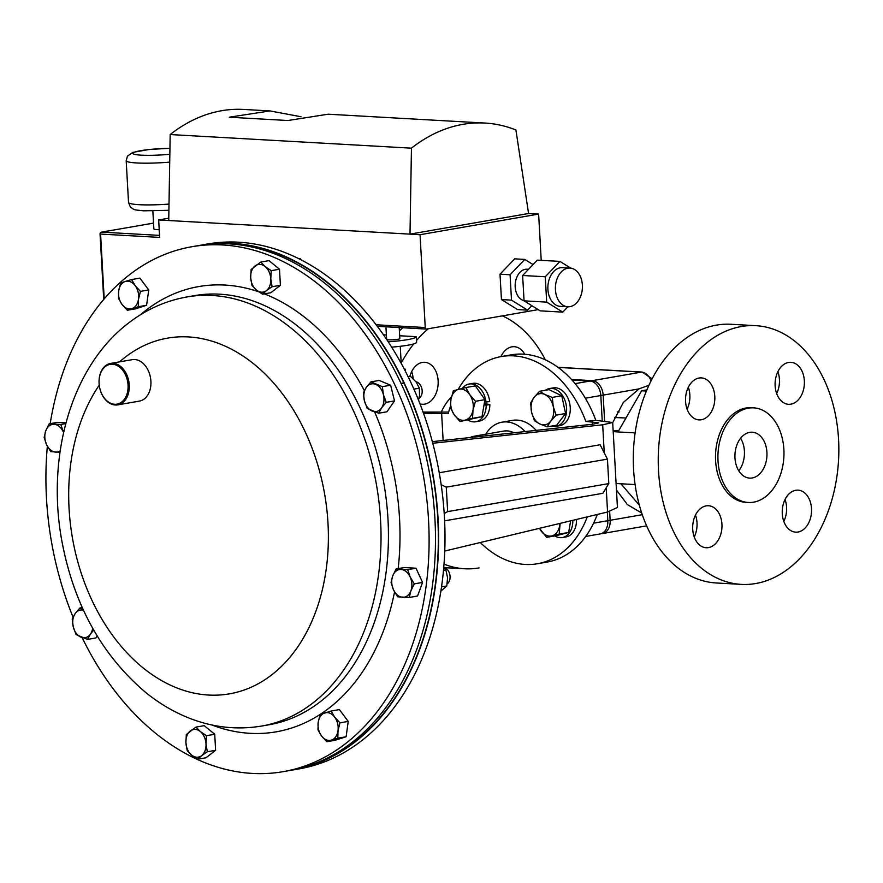 <?xml version="1.0" encoding="UTF-8"?>
<svg xmlns="http://www.w3.org/2000/svg" width="883" height="883" viewBox="0 0 883 883"><rect width="100%" height="100%" fill="white"/><g stroke="black" fill="none" stroke-linecap="round" stroke-linejoin="round"><path stroke-width="1.32" d="M790.914 404.171A21.037 14.636 93.2 0 0 804.402 382.449A21.037 14.636 93.2 0 0 790.925 362.317A21.037 14.636 93.2 0 0 788.574 362.449A21.037 14.636 93.2 0 0 775.086 384.182A21.037 14.636 93.2 0 0 788.563 404.315A21.037 14.636 93.2 0 0 790.914 404.171M776.665 393.564A21.037 14.636 93.2 0 0 777.901 371.655M798.055 532.019A21.037 14.636 93.2 0 0 811.554 510.297A21.037 14.636 93.2 0 0 798.077 490.153A21.037 14.636 93.2 0 0 795.726 490.297A21.037 14.636 93.2 0 0 782.228 512.019A21.037 14.636 93.2 0 0 795.704 532.151A21.037 14.636 93.2 0 0 798.055 532.019M783.806 521.411A21.037 14.636 93.2 0 0 785.042 499.491M708.497 547.603A21.037 14.636 93.2 0 0 721.985 525.882A21.037 14.636 93.2 0 0 708.508 505.738A21.037 14.636 93.2 0 0 706.157 505.882A21.037 14.636 93.2 0 0 692.669 527.604A21.037 14.636 93.2 0 0 706.146 547.736A21.037 14.636 93.2 0 0 708.497 547.603M694.248 536.996A21.037 14.636 93.2 0 0 695.484 515.076M701.345 419.756A21.037 14.636 93.2 0 0 714.844 398.034A21.037 14.636 93.2 0 0 701.367 377.902A21.037 14.636 93.2 0 0 699.016 378.034A21.037 14.636 93.2 0 0 685.517 399.767A21.037 14.636 93.2 0 0 698.994 419.9A21.037 14.636 93.2 0 0 701.345 419.756M687.095 409.149A21.037 14.636 93.2 0 0 688.332 387.24M755.716 583.531A129.558 90.165 -86.8 0 1 741.234 584.38A129.558 90.165 -86.8 0 1 658.221 460.341A129.558 90.165 -86.8 0 1 741.356 326.522A129.558 90.165 -86.8 0 1 755.837 325.672A129.558 90.165 -86.8 0 1 838.85 449.723A129.558 90.165 -86.8 0 1 755.716 583.531M741.234 584.38L716.301 582.979A129.558 90.165 -86.8 0 1 633.288 458.928A129.558 90.165 -86.8 0 1 716.422 325.121A129.558 90.165 -86.8 0 1 730.903 324.271L755.837 325.672M753.574 502.173A47.395 32.98 -86.8 0 1 748.276 502.482A47.395 32.98 -86.8 0 1 717.912 457.107A47.395 32.98 -86.8 0 1 748.32 408.156A47.395 32.98 -86.8 0 1 753.618 407.847A47.395 32.98 -86.8 0 1 783.983 453.222A47.395 32.98 -86.8 0 1 753.574 502.173M748.276 502.482L745.859 502.35A47.395 32.98 -86.8 0 1 715.495 456.975A47.395 32.98 -86.8 0 1 745.903 408.023A47.395 32.98 -86.8 0 1 751.201 407.714L753.618 407.847M740.605 438.244A22.991 16.004 -86.8 0 1 738.773 470.816M749.678 432.361A22.991 16.004 -86.8 0 1 752.25 432.206A22.991 16.004 -86.8 0 1 766.974 454.226A22.991 16.004 -86.8 0 1 752.228 477.968A22.991 16.004 -86.8 0 1 749.656 478.122A22.991 16.004 -86.8 0 1 734.921 456.103A22.991 16.004 -86.8 0 1 749.678 432.361M525.076 431.566A40.386 28.631 -99.9 0 0 501.952 422.195A40.386 28.631 -99.9 0 0 485.705 434.215M501.952 422.195L512.482 420.363A40.386 28.631 80.1 0 1 536.169 430.363M480.705 436.39A31.324 22.207 -99.9 0 0 474.281 436.202A31.324 22.207 -99.9 0 0 470.109 437.538M514.061 432.769A31.324 22.207 -99.9 0 0 503.509 431.114L474.281 436.202M399.204 327.538L399.822 338.642A6.6 0.762 176.8 0 1 397.968 339.282A6.6 0.762 176.8 0 1 391.29 339.845A6.6 0.762 176.8 0 1 386.732 339.502M401.014 383.332A10.486 1.203 -3.2 0 0 403.189 383.023A10.486 1.203 -3.2 0 0 404.149 382.836M404.712 369.922A10.486 1.203 -3.2 0 0 405.429 369.436A10.486 1.203 -3.2 0 0 404.204 368.951M391.688 347.14A31.534 3.62 -3.2 0 0 407.747 345.231A31.534 3.62 -3.2 0 0 416.621 342.251L416.312 336.688A31.534 3.62 176.8 0 1 407.427 339.668A31.534 3.62 176.8 0 1 388.266 341.798M582.383 285.088A19.382 13.488 93.2 0 0 569.999 268.079A19.382 13.488 93.2 0 0 555.44 289.767A19.382 13.488 93.2 0 0 567.824 306.776A19.382 13.488 93.2 0 0 582.383 285.088M569.999 268.079L562.46 267.648A19.382 13.488 93.2 0 0 547.901 289.348A19.382 13.488 93.2 0 0 560.275 306.357L567.824 306.776M528.553 269.304L527.074 269.216A15.828 11.015 93.2 0 0 515.186 286.931A15.828 11.015 93.2 0 0 524.049 300.639M152.858 211.015L153.852 228.907A10.762 1.236 -3.2 0 0 157.119 229.613A10.762 1.236 -3.2 0 0 159.216 229.679M587.283 516.853A105.165 74.547 80.1 0 1 537.427 563.751A105.165 74.547 80.1 0 1 525.23 564.447A105.165 74.547 80.1 0 1 480.297 542.526M597.294 514.458A105.165 74.547 80.1 0 1 547.173 562.052L537.427 563.751M554.877 425.518L554.977 426.423A19.15 13.576 -99.9 0 0 556.124 426.29L559.789 425.661A19.15 13.576 -99.9 0 0 569.877 404.458A19.15 13.576 -99.9 0 0 553.222 387.913L549.557 388.553A19.15 13.576 -99.9 0 0 545.495 390.264M554.767 535.926A19.15 13.576 -99.9 0 0 562.339 537.548L566.003 536.919A19.15 13.576 -99.9 0 0 576.489 519.447M458.122 389.447A105.165 74.547 80.1 0 1 501.367 356.544A105.165 74.547 80.1 0 1 585.826 421.401L598.784 422.858L592.824 424.215L432.339 441.643M423.498 413.222L448.2 413.63A105.165 74.547 80.1 0 1 450.396 406.511M484.248 403.586L489.855 404.513A19.15 13.576 -99.9 0 1 479.359 421.114L475.694 421.754A19.15 13.576 -99.9 0 0 486.191 405.154L489.855 404.513M484.922 399.657L475.462 401.301L469.69 394.591L465.882 387.527L475.352 385.882L484.922 399.657L484.48 402.251L489.679 401.533A19.15 13.576 -99.9 0 0 472.791 383.377L469.127 384.017A19.15 13.576 -99.9 0 0 462.328 388.388M501.367 356.544L511.114 354.845A105.165 74.547 80.1 0 1 595.815 420.352L612.692 422.516L617.438 507.471L607.559 511.997L444.734 551.047M484.48 402.251L481.997 416.666L460.01 421.533L472.526 418.31L473.012 409.977L475.462 401.301M486.025 402.162A19.15 13.576 -99.9 0 0 469.127 384.017M468.122 420.131A19.15 13.576 -99.9 0 0 475.694 421.754M484.039 404.8L486.191 405.154M481.997 416.666L472.526 418.31M465.882 387.527L453.365 390.75L450.926 399.425L450.429 407.758L454.248 414.822L460.01 421.533M458.641 389.304A15.762 11.17 80.1 0 1 469.69 394.591A15.762 11.17 80.1 0 1 473.012 409.977A15.762 11.17 80.1 0 1 465.286 420.098A15.762 11.17 -99.9 0 1 454.248 414.822A15.762 11.17 80.1 0 1 450.926 399.425A15.762 11.17 80.1 0 1 458.641 389.304M539.535 391.301L549.005 389.646L561.754 395.739L565.595 413.52L556.676 425.198L547.206 426.842L550.694 421.18L556.124 415.165L553.233 406.445L552.294 397.394L544.932 394.513L539.535 391.301L534.105 397.306L530.617 402.979L531.555 412.041L534.458 420.75L539.855 423.972L547.206 426.842M556.124 426.29A19.15 13.576 -99.9 0 0 566.213 405.098A19.15 13.576 -99.9 0 0 549.557 388.553M551.72 426.059A19.15 13.576 -99.9 0 0 552.824 426.301L554.921 425.937M570.639 520.849L568.641 532.46L556.124 535.683L546.654 537.339L559.171 534.105L560.153 523.365M562.339 537.548A19.15 13.576 -99.9 0 0 572.824 520.33M448.641 412.063L423.089 412.074M607.438 459.116L446.279 487.151L447.648 511.632L608.806 483.586L607.438 459.116L600.12 444.745L439.237 472.747M444.602 520.849L602.835 493.31L608.806 483.586M604.259 452.869L602.681 424.8L432.769 443.255M585.826 421.401L595.815 420.352M602.681 424.8L612.692 422.516M441.169 484.734L446.279 487.151M444.193 513.542L447.648 511.632M541.213 260.342L538.63 214.072L528.575 213.509L515.915 129.989A197.704 137.582 93.2 0 0 484.966 123.057A197.704 137.582 93.2 0 0 411.456 148.167L409.999 234.138L420.054 234.712L425.242 327.538A1.755 1.225 93.2 0 0 426.566 329.061L538.2 309.635M570.804 268.156L559.943 261.401L545.264 276.765L546.676 302.118L524.061 300.849L540.153 310.849L562.78 312.129L546.676 302.118M562.78 312.129L567.879 306.787M531.842 305.684L527.592 310.143L511.489 300.132L510.076 274.779L524.756 259.414L533.067 264.58M104.205 298.907L100.585 234.072L159.646 237.406L158.675 219.955L409.999 234.138L528.575 213.509M158.675 219.955L168.763 218.2M300.993 116.744L270.021 110.927L229.282 117.207L287.913 120.518L328.156 114.205L484.966 123.057M270.021 110.927L243.686 109.437A197.704 137.582 93.2 0 0 170.176 134.547L411.456 148.167M168.73 220.518L170.176 134.547M420.054 234.712L538.63 214.072M527.592 310.143L517.537 309.569L501.445 299.569L500.021 274.205L514.701 258.851L524.756 259.414M510.076 274.779L500.021 274.205M511.489 300.132L501.445 299.569M559.943 261.401L537.317 260.132L522.637 275.485L524.061 300.849M545.264 276.765L522.637 275.485M383.542 334.834L386.39 334.999M399.657 335.75L416.312 336.688M401.18 383.686A13.278 1.523 -3.2 0 0 404.359 383.266M568.641 532.46L559.171 534.105M539.436 528.332L546.654 537.339M559.921 523.42A15.762 11.17 80.1 0 1 559.656 525.771A15.762 11.17 80.1 0 1 551.941 535.893A15.762 11.17 80.1 0 1 540.893 530.617A15.762 11.17 80.1 0 1 539.535 528.31M561.754 395.739L552.294 397.394M565.595 413.52L556.124 415.165M553.233 406.445A15.762 11.17 80.1 0 1 550.694 421.18A15.762 11.17 80.1 0 1 539.855 423.972A15.762 11.17 80.1 0 1 531.555 412.041A15.762 11.17 -99.9 0 1 534.105 397.306A15.762 11.17 80.1 0 1 544.932 394.513A15.762 11.17 80.1 0 1 553.233 406.445M585.705 536.456L600.164 533.939A14.018 9.945 -99.9 0 0 607.813 520.694L607.327 512.052M602.217 420.705L600.815 395.529A14.018 9.945 -99.9 0 0 589.987 381.059L572.041 380.043M687.68 388.663A63.101 43.907 -86.8 0 1 688.784 388.608M687.758 388.498L688.696 388.321M646.919 389.867L641.621 390.794L646.422 391.059M616.102 483.498L635.087 484.568M620.892 483.763L639.336 505.175M641.621 390.794L617.99 431.919L635.131 432.891M613.166 430.893L618.597 430.871M617.99 431.919L613.199 431.655M648.961 385.275L639.027 388.884L623.343 402.46L612.703 422.637M616.466 490.021L627.371 504.59L641.698 513.023M308.399 765.848A265.993 188.554 -99.9 0 0 404.8 384.955A265.993 188.554 -99.9 0 0 217.549 243.686M105.375 366.489A20.188 14.316 -99.9 0 0 101.6 393.553A20.188 14.316 -99.9 0 0 121.788 401.997A20.188 14.316 -99.9 0 0 125.552 374.944A20.188 14.316 -99.9 0 0 105.375 366.489M122.715 402.637A21.037 14.912 80.1 0 1 117.77 404.867A21.037 14.912 80.1 0 1 100.353 390.363A21.037 14.912 80.1 0 1 105.618 365.65A21.037 14.912 80.1 0 1 110.563 363.421A21.037 14.912 80.1 0 1 127.969 377.913A21.037 14.912 80.1 0 1 122.715 402.637M110.563 363.421L132.229 359.657A21.037 14.912 80.1 0 1 149.635 374.149A21.037 14.912 80.1 0 1 144.382 398.862A21.037 14.912 80.1 0 1 139.437 401.092L117.77 404.867M50.188 423.641A266.412 188.852 80.1 0 1 129.205 274.966A266.412 188.852 80.1 0 1 191.832 246.732A266.412 188.852 80.1 0 1 412.383 430.341A266.412 188.852 80.1 0 1 345.805 743.42A266.412 188.852 80.1 0 1 283.178 771.665A266.412 188.852 80.1 0 1 82.163 637.647M73.035 617.151A266.412 188.852 80.1 0 1 47.351 446.257M191.832 246.732L198.233 245.617A266.412 188.852 80.1 0 1 418.774 429.237A266.412 188.852 80.1 0 1 352.196 742.305A266.412 188.852 80.1 0 1 289.569 770.55L283.178 771.665M418.961 398.432A8.764 6.214 -99.9 0 0 420.661 396.798A8.764 6.214 -99.9 0 0 421.621 387.758A8.764 6.214 -99.9 0 0 415.948 381.776M447.184 583.895A8.764 6.214 -99.9 0 0 449.866 574.8A8.764 6.214 -99.9 0 0 444.05 567.482M291.125 770.274A266.412 188.852 -99.9 0 0 292.681 770.009L299.072 768.894A266.412 188.852 -99.9 0 0 361.71 740.66A266.412 188.852 -99.9 0 0 428.277 427.582A266.412 188.852 -99.9 0 0 207.737 243.962L201.346 245.077A266.412 188.852 -99.9 0 0 199.79 245.353M292.681 770.009A266.412 188.852 -99.9 0 0 355.319 741.764A266.412 188.852 -99.9 0 0 421.886 428.685A266.412 188.852 -99.9 0 0 201.346 245.077M443.752 567.151L445.893 569.91L447.56 577.725L446.787 585.97L440.849 591.168M445.893 569.91L443.465 570.33M446.787 585.97L441.5 586.886M408.167 376.776L410.529 376.357L416.169 382.063L419.37 388.178L419.513 395.639L418.509 400.032M419.37 388.178L413.917 389.127M298.211 258.377L300.242 258.697L301.191 259.878M300.242 258.697L299.227 258.874M65.971 422.858L57.461 422.383L49.172 423.818L45.795 430.761L44.15 437.405L46.567 444.668L50.728 451.632L59.989 452.262M65.772 423.608L60.784 424.48L49.172 423.818M63.587 432.549L60.784 424.48M60.199 450.816A14.018 9.945 80.1 0 1 55.662 452.118A14.018 9.945 80.1 0 1 46.567 444.668A14.018 9.945 80.1 0 1 45.795 430.761A14.018 9.945 -99.9 0 1 54.106 424.304A14.018 9.945 80.1 0 1 63.201 431.743A14.018 9.945 80.1 0 1 63.576 432.604M331.103 711.036L339.392 709.59L348.233 721.411L346.103 736.753L335.121 740.274L326.831 741.72L337.814 738.188L338.012 730.671A14.018 9.945 80.1 0 1 331.445 740.109A14.018 9.945 -99.9 0 1 321.533 735.958A14.018 9.945 80.1 0 1 318.189 722.371A14.018 9.945 80.1 0 1 324.745 712.945A14.018 9.945 80.1 0 1 334.657 717.095A14.018 9.945 80.1 0 1 338.012 730.671L339.944 722.846L334.657 717.095L331.103 711.036L320.121 714.557L318.189 722.371L317.99 729.899L321.533 735.958L326.831 741.72M195.927 727.095L186.324 734.557L185.905 742.735A14.018 9.945 80.1 0 1 190.253 730.969A14.018 9.945 80.1 0 1 200.309 731.543L195.927 727.095L204.216 725.649L214.724 734.248L215.618 750.307L206.015 757.769L197.726 759.203L201.655 755.627A14.018 9.945 80.1 0 1 191.6 755.064L197.726 759.203M370.904 381.875L379.193 380.43L390.639 385.22L394.513 400.893L386.942 411.787L378.652 413.233L381.566 407.935A14.018 9.945 80.1 0 1 372.052 410.992A14.018 9.945 80.1 0 1 364.392 400.75A14.018 9.945 80.1 0 1 366.246 387.471A14.018 9.945 80.1 0 1 375.761 384.414A14.018 9.945 80.1 0 1 383.421 394.657L382.35 386.655L370.904 381.875L366.246 387.471L363.332 392.758L364.392 400.75L367.207 408.443L378.652 413.233M260.717 262.063L268.995 260.628L279.503 269.227L280.397 285.286L270.794 292.748L262.505 294.182L266.434 290.606A14.018 9.945 80.1 0 1 256.39 290.032A14.018 9.945 80.1 0 1 250.684 277.715A14.018 9.945 80.1 0 1 255.044 265.949A14.018 9.945 80.1 0 1 265.088 266.523L260.717 262.063L251.103 269.525L250.684 277.715L252.008 285.584L256.39 290.032L262.505 294.182M396.092 568.983L404.381 567.548L415.992 568.199L422.571 582.438L417.549 596.014L409.259 597.46L410.904 590.815L414.282 583.873L410.12 576.908A14.018 9.945 80.1 0 1 410.904 590.815A14.018 9.945 -99.9 0 1 402.582 597.283A14.018 9.945 80.1 0 1 393.487 589.833A14.018 9.945 80.1 0 1 392.714 575.926A14.018 9.945 80.1 0 1 401.025 569.469A14.018 9.945 80.1 0 1 410.12 576.908L407.703 569.645L396.092 568.983L392.714 575.926L391.07 582.57L393.487 589.833L397.648 596.798L409.259 597.46M97.174 636.014L95.817 637.967L87.527 639.402L90.452 634.115A14.018 9.945 80.1 0 1 80.938 637.162A14.018 9.945 80.1 0 1 73.278 626.93L76.081 634.612L87.527 639.402M131.6 279.558L125.243 281.478A14.018 9.945 -99.9 0 1 135.154 285.617A14.018 9.945 80.1 0 1 138.51 299.205L140.452 291.379L135.154 285.617L131.6 279.558L139.889 278.123L148.741 289.933L146.6 305.275L135.618 308.807L127.329 310.242L131.953 308.631A14.018 9.945 80.1 0 1 122.042 304.492A14.018 9.945 80.1 0 1 118.686 290.904A14.018 9.945 80.1 0 1 125.243 281.478L120.629 283.09L118.686 290.904L118.488 298.432L122.042 304.492L127.329 310.242M206.004 743.872A14.018 9.945 80.1 0 1 201.655 755.627L207.328 751.742L206.004 743.872L206.434 735.694L200.309 731.543A14.018 9.945 80.1 0 1 206.004 743.872M185.905 742.735A14.018 9.945 -99.9 0 0 191.6 755.064L187.218 750.616L185.905 742.735M215.618 750.307L207.328 751.742M214.724 734.248L206.434 735.694M346.103 736.753L337.814 738.188M348.233 721.411L339.944 722.846M381.566 407.935A14.018 9.945 -99.9 0 0 383.421 394.657L386.224 402.339L381.566 407.935M390.639 385.22L382.35 386.655M394.513 400.893L386.224 402.339M270.794 278.84A14.018 9.945 80.1 0 1 266.434 290.606L272.107 286.721L270.794 278.84A14.018 9.945 -99.9 0 0 265.088 266.523L271.213 270.662L270.794 278.84M280.397 285.286L272.107 286.721M279.503 269.227L271.213 270.662M415.992 568.199L407.703 569.645M422.571 582.438L414.282 583.873M92.66 628.277A14.018 9.945 80.1 0 1 90.452 634.115L93.675 630.065M83.388 610.032L79.79 608.045L75.132 613.641A14.018 9.945 80.1 0 1 83.455 610.197M75.132 613.641A14.018 9.945 -99.9 0 0 73.278 626.93L72.218 618.939L75.132 613.641M82.285 607.614L79.79 608.045M138.51 299.205A14.018 9.945 80.1 0 1 131.953 308.631L138.311 306.721L138.51 299.205M146.6 305.275L138.311 306.721M148.741 289.933L140.452 291.379M500.959 356.611A21.037 14.636 -86.8 0 1 511.908 346.842A21.037 14.636 -86.8 0 1 514.259 346.699A21.037 14.636 -86.8 0 1 524.723 354.249M411.666 371.622A21.037 14.636 -86.8 0 1 413.156 378.686M409.855 376.478A21.037 14.636 -86.8 0 1 422.35 362.416A21.037 14.636 -86.8 0 1 424.701 362.284A21.037 14.636 -86.8 0 1 438.178 382.416A21.037 14.636 -86.8 0 1 424.679 404.138A21.037 14.636 -86.8 0 1 422.328 404.282A21.037 14.636 -86.8 0 1 420.032 403.884M402.858 327.748A129.558 90.165 93.2 0 0 399.392 330.882M428.233 328.774A129.558 90.165 93.2 0 0 416.522 340.507M413.741 343.884A129.558 90.165 93.2 0 0 401.191 363.112M443.994 564.105A129.558 90.165 93.2 0 0 464.568 568.762A129.558 90.165 93.2 0 0 479.05 567.912M451.456 396.864A52.726 36.689 93.2 0 0 441.368 411.875M545.352 359.834A129.558 90.165 93.2 0 0 502.416 315.86M169.713 162.119A34.569 3.974 176.8 0 1 136.688 162.958A34.569 3.974 176.8 0 1 126.192 160.706L128.521 202.428A34.569 3.974 -3.2 0 0 139.017 204.679A34.569 3.974 -3.2 0 0 169.006 204.083M169.944 148.322A27.561 3.168 -3.2 0 0 137.053 151.412A27.561 3.168 -3.2 0 0 141.17 155.154A27.561 3.168 -3.2 0 0 169.845 154.271M592.559 424.248L592.416 421.765M441.621 413.255L443.134 440.474M607.559 511.997L606.213 487.824M426.169 329.039L377.328 326.28M153.532 223.112L101.711 232.13L159.536 235.386M376.18 324.767L425.242 327.538M100.585 234.072A1.755 1.225 -86.8 0 1 101.711 232.13A1.755 1.247 80.1 0 0 101.501 232.141A1.755 1.755 0 0 0 100.055 233.962L100.585 234.072M585.352 398.222L600.815 395.529M593.586 523.166L607.813 520.694M575.142 383.641L589.987 381.059M614.656 417.538L625.992 417.99M557.99 367.306L642.184 372.063A6.733 4.68 93.2 0 0 641.433 372.107L558.111 367.405M651.08 380.882A14.018 9.945 -99.9 0 0 641.433 372.107L592.316 380.65A14.018 9.945 80.1 0 1 603.155 395.12L604.59 420.871M571.522 379.48L592.316 380.65A6.733 4.68 93.2 0 0 590.97 381.18M609.656 511.456L610.153 520.286L642.272 514.701M607.802 520.595A6.733 0.773 -3.2 0 0 610.153 520.286A14.018 9.945 80.1 0 1 602.504 533.531L646.621 525.86M639.027 388.884L603.155 395.12A6.733 0.773 176.8 0 1 600.804 395.429M194.481 295.628A217.781 154.382 80.1 0 1 374.767 445.727A217.781 154.382 80.1 0 1 320.352 701.665A217.781 154.382 80.1 0 1 269.149 724.744L261.743 726.036A217.781 154.382 80.1 0 0 312.946 702.945A217.781 154.382 80.1 0 0 367.361 447.019A217.781 154.382 80.1 0 0 187.075 296.92L194.481 295.628M140.375 314.834A225.971 160.187 80.1 0 1 145.64 310.518A225.971 160.187 80.1 0 1 258.73 291.798M264.348 293.862A225.971 160.187 80.1 0 1 364.359 390.573M374.646 411.975A225.971 160.187 80.1 0 1 398.178 568.619M394.558 591.941A225.971 160.187 80.1 0 1 329.37 707.868A225.971 160.187 80.1 0 1 211.732 724.943M119.602 361.853A180.54 127.98 80.1 0 1 125.143 357.251A180.54 127.98 80.1 0 1 305.628 432.769A180.54 127.98 80.1 0 1 271.931 674.711A180.54 127.98 80.1 0 1 102.273 619.778A180.54 127.98 80.1 0 1 99.249 385.165M401.202 363.343L400.253 346.302M405.551 371.544L405.429 369.436M168.896 210.297L143.488 210.827C133.134 209.624 134.933 210.386 130.287 206.821L128.521 202.428M169.944 148.267L149.039 149.492L132.792 152.406L127.439 156.148L126.192 160.706M101.501 232.141L153.532 223.09M103.719 299.492L100.055 233.962M426.368 329.072L377.35 326.313M386.633 339.348L385.926 326.787M617.327 411.908L619.115 411.986M652.129 378.818L642.184 372.063M600.12 533.674L602.504 533.531M187.075 296.92C165.518 300.772 145.883 309.58 128.167 323.333C71.534 366.666 46.667 455.01 61.457 538.762C73.179 603.564 101.291 654.822 145.772 692.537C159.702 703.795 174.613 712.493 190.496 718.63C213.951 727.592 237.693 730.053 261.743 726.036M444.602 567.637L464.568 568.762"/></g></svg>
